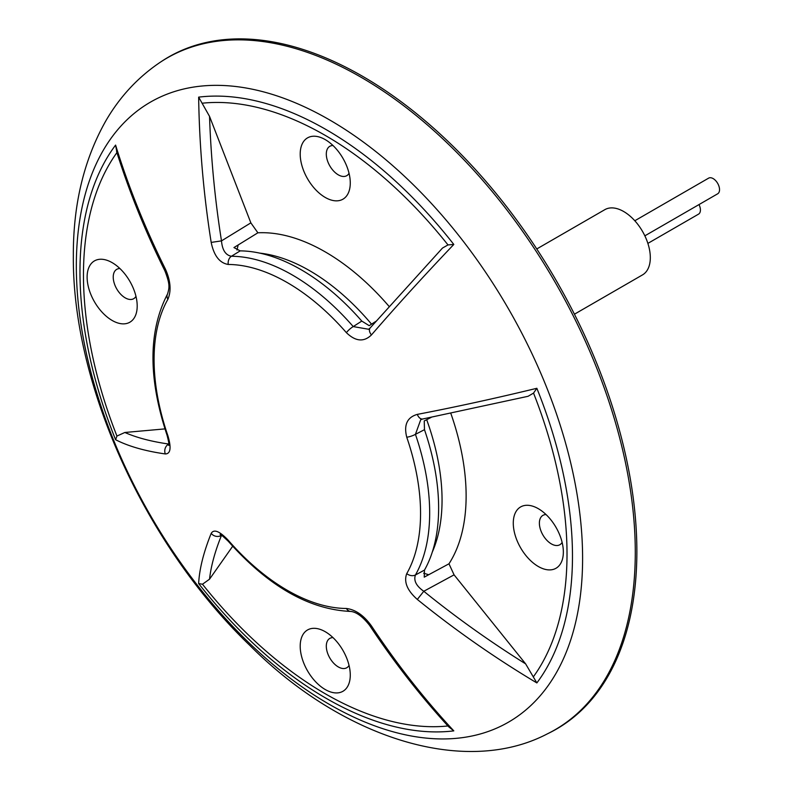 <?xml version="1.0" encoding="UTF-8"?>
<svg xmlns="http://www.w3.org/2000/svg" width="791" height="791" viewBox="0 0 791 791"><rect width="100%" height="100%" fill="white"/><g stroke="black" fill="none" stroke-linecap="round" stroke-linejoin="round"><path stroke-width="1.19" d="M112.164 262.652A35.407 20.447 -120 0 0 87.119 277.097A35.407 20.447 -120 0 0 112.164 320.464A35.407 20.447 -120 0 0 137.199 306.008A35.407 20.447 -120 0 0 112.164 262.652L112.164 262.652M119.916 268.545A16.947 9.789 -120 0 0 116.732 269.345A16.947 9.789 -120 0 0 114.141 282.921A16.947 9.789 -120 0 0 125.215 297.861A16.947 9.789 -120 0 0 133.689 298.701A16.947 9.789 -120 0 0 135.963 296.338M325.239 139.621A35.407 20.447 -120 0 0 300.204 154.077A35.407 20.447 -120 0 0 325.239 197.443A35.407 20.447 -120 0 0 350.275 182.988A35.407 20.447 -120 0 0 325.239 139.621L325.239 139.621M333.001 145.524A16.947 9.789 -120 0 0 329.817 146.315A16.947 9.789 -120 0 0 327.217 159.901A16.947 9.789 -120 0 0 338.291 174.841A16.947 9.789 -120 0 0 346.765 175.681A16.947 9.789 -120 0 0 349.039 173.318M538.315 508.682A35.407 20.447 -120 0 0 513.28 523.138A35.407 20.447 -120 0 0 538.315 566.504A35.407 20.447 -120 0 0 563.35 552.049A35.407 20.447 -120 0 0 538.315 508.682L538.315 508.682M546.077 514.585A16.947 9.789 -120 0 0 542.893 515.386A16.947 9.789 -120 0 0 540.293 528.961A16.947 9.789 -120 0 0 551.367 543.901A16.947 9.789 -120 0 0 559.84 544.742A16.947 9.789 -120 0 0 562.124 542.379M325.239 631.712A35.407 20.447 -120 0 0 300.204 646.168A35.407 20.447 -120 0 0 325.239 689.534A35.407 20.447 -120 0 0 350.275 675.079A35.407 20.447 -120 0 0 325.239 631.712L325.239 631.712M333.001 637.615A16.947 9.789 -120 0 0 329.817 638.406A16.947 9.789 -120 0 0 327.217 651.992A16.947 9.789 -120 0 0 338.291 666.922A16.947 9.789 -120 0 0 346.765 667.762A16.947 9.789 -120 0 0 349.039 665.409M548.736 733.188A387.976 224.001 -120 0 0 636.864 551.436A387.976 224.001 -120 0 0 462.508 155.778A387.976 224.001 -120 0 0 161.067 61.718L159.624 62.677A387.857 223.932 60 0 1 460.975 156.717A387.857 223.932 60 0 1 635.282 552.256A387.857 223.932 60 0 1 547.184 733.949L548.736 733.188M211.187 242.412A828.464 669.68 -93.9 0 1 198.65 97.135A348.258 201.062 60 0 1 453.807 244.449A828.464 158.279 139.6 0 0 371.444 334.939C363.9 342.266 355.555 341.514 346.399 332.675A188.426 108.792 -120 0 0 228.243 264.461C219.601 263.037 213.916 255.691 211.187 242.412L221.49 240.879C222.291 250.035 225.603 255.167 231.417 256.264A194.24 112.144 60 0 1 353.221 326.584L361.784 321.077L369.209 325.665L375.863 321.364M582.601 558.278A357.987 206.678 -120 0 0 329.461 119.846A357.987 206.678 -120 0 0 76.332 265.994A357.987 206.678 -120 0 0 329.461 704.435A357.987 206.678 -120 0 0 582.601 558.278M167.89 299.305A188.426 108.792 -120 0 0 154.077 359.549A188.426 108.792 -120 0 0 167.89 435.732C171.469 447.775 170.609 453.846 165.319 453.945A828.464 191.659 157.1 0 1 115.595 439.717A348.258 201.062 60 0 1 79.97 271.837A348.258 201.062 60 0 1 115.595 145.089A828.464 636.3 36.2 0 0 165.319 268.9C170.609 280.657 171.469 290.791 167.89 299.305A7.534 5.824 -150.4 0 1 167.623 293.827L167.623 293.827C148.283 330.945 148.085 378.068 167.039 435.198C168.77 441.803 169.323 445.224 168.691 445.442M406.742 573.633A188.426 108.792 -120 0 0 420.555 513.399A188.426 108.792 -120 0 0 406.742 437.205C403.657 424.886 407.177 417.272 417.312 414.385A828.464 158.269 -19.6 0 0 536.852 388.292A348.258 201.062 60 0 1 572.476 556.182A348.258 201.062 60 0 1 536.852 682.93A828.464 669.68 -146.1 0 1 417.312 599.43C407.197 590.462 403.667 581.86 406.742 573.633A7.534 5.824 29.6 0 0 415.433 574.978L424.48 570.093L424.233 577.143L448.981 563.795A199.243 115.031 -120 0 0 466.126 495.917A199.243 115.031 -120 0 0 450.84 413.406M431.273 417.332L424.233 420.95L424.48 429.681L415.433 434.338A194.24 112.144 60 0 1 415.433 574.978C413.485 580.584 416.274 586.022 423.788 591.273A820.929 663.59 33.9 0 0 525.639 663.876L536.852 682.93M361.784 321.077A194.675 112.391 -120 0 0 240.177 250.876L231.417 256.264A7.534 5.824 -89.6 0 0 228.243 264.461M389.053 306.384A199.243 115.031 -120 0 0 257.886 232.801L233.948 247.563L240.177 250.876M424.48 570.093A194.675 112.391 -120 0 0 438.629 508.059A194.675 112.391 -120 0 0 424.48 429.681M428.702 574.731L423.64 573.198M371.444 625.918A828.464 636.3 83.8 0 0 453.807 730.874A348.258 201.062 60 0 1 198.65 583.56A828.464 191.669 -37.1 0 1 211.187 533.391C213.896 528.843 219.582 531.137 228.243 540.263A188.426 108.792 -120 0 0 346.399 608.477C355.525 609.614 363.87 615.428 371.444 625.918A7.534 2.699 -33.6 0 1 369.585 625.365L369.585 625.365C393.859 661.919 420.248 695.734 448.734 726.84L453.807 730.874M232.702 546.225L209.536 579.18L202.486 584.233L198.65 583.56M448.981 563.795L454.074 574.849L525.639 663.876M536.852 388.292L533.539 393.097L528.081 396.291L422.73 418.993A7.534 4.627 -100.9 0 1 417.312 414.385M250.856 222.864L209.536 116.376A820.929 663.6 86.1 0 0 221.49 240.879L250.856 222.864L257.886 232.801M371.444 334.939A7.534 4.627 -139.1 0 1 370.168 327.939L442.495 248.048L447.993 244.923L453.807 244.449M198.65 97.135L209.536 116.376M164.953 428.89L124.84 432.479A820.929 189.919 -22.9 0 0 168.77 444.038A7.534 6.842 98.1 0 0 165.319 453.945M115.595 439.717L116.939 436.059L124.84 432.479M116.939 152.574L115.595 145.089M236.984 250.005L238.16 244.963M346.399 332.675A7.534 1.968 -41 0 1 353.221 326.584L368.675 329.264M422.73 418.993L420.753 419.655L415.433 434.338A7.534 1.968 -19 0 1 406.742 437.205M165.319 268.9A7.534 2.699 153.6 0 0 164.864 270.779L164.864 270.779C145.346 231.476 129.249 191.719 116.564 151.496M167.89 435.732A7.534 1.968 161 0 1 167.039 435.198M370.168 327.939L368.606 329.313M417.312 599.43L423.788 591.273L454.074 574.849M211.187 533.391A7.534 6.842 21.9 0 0 221.49 535.359A820.929 189.919 142.9 0 0 209.536 579.18M228.243 540.263A7.534 1.968 139 0 0 228.283 541.271L228.283 541.271C268.278 586.25 309.182 609.643 350.996 611.453L350.996 611.453C356.662 612.175 362.861 616.812 369.585 625.365M346.399 608.477A7.534 5.824 90.4 0 0 350.996 611.453M647.878 243.391L698.542 214.143A9.037 5.221 -120 0 0 699.007 204.572M634.807 220.758L708.627 178.143A9.037 5.221 60 0 1 716.824 182.059A9.037 5.221 60 0 1 717.664 193.805L644.853 235.837M536.763 248.957L604.848 209.655A37.671 21.743 60 0 1 639.009 225.969A37.671 21.743 60 0 1 642.51 274.892L574.434 314.205M202.486 584.233A341.92 197.414 -120 0 0 447.943 725.97M533.539 676.572A341.92 197.414 -120 0 0 533.539 393.097M447.993 244.923A341.92 197.414 -120 0 0 202.486 103.186M116.92 152.614A341.92 197.414 -120 0 0 116.939 436.059M259.715 253.12A187.319 108.149 60 0 1 275.317 256.076A187.319 108.149 60 0 1 371.533 324.162M426.685 419.695A187.319 108.149 60 0 1 432.301 552.049M159.624 62.677C137.693 77.597 119.846 96.838 106.093 120.41C84.024 159.238 73.108 204.394 73.336 255.879C72.288 385.79 145.9 545.82 250.085 645.654C342.394 738.201 464.614 777.029 547.184 733.949M164.864 270.779C170.342 284.869 169.254 287.736 167.623 293.827M220.234 534.716C219.631 533.421 222.32 535.606 228.283 541.271"/></g></svg>
